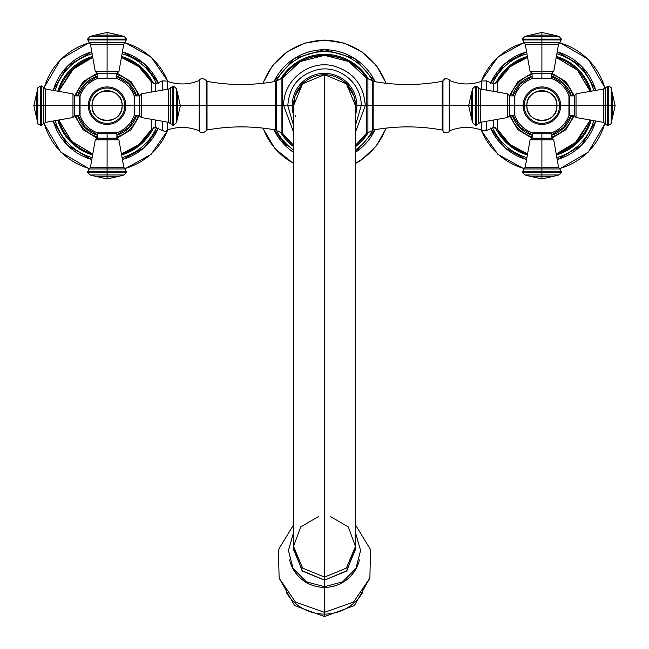 <?xml version="1.0" encoding="UTF-8"?>
<svg xmlns="http://www.w3.org/2000/svg" width="649" height="649" viewBox="0 0 649 649"><rect width="100%" height="100%" fill="white"/><g stroke="black" fill="none" stroke-linecap="round" stroke-linejoin="round"><path stroke-width="0.97" d="M151.266 119.74L151.266 129.711L151.266 119.74M58.978 90.909A50.346 50.346 0 0 1 92.32 57.558A50.346 50.346 0 0 0 58.978 90.909L74.4 67.399L92.32 57.55M121.882 57.558A50.346 50.346 0 0 1 151.696 82.318A50.346 50.346 0 0 0 121.882 57.558L139.3 66.961L151.736 82.366M151.696 129.062A50.346 50.346 0 0 1 121.882 153.821A50.346 50.346 0 0 0 151.696 129.062M92.32 153.821A50.346 50.346 0 0 1 58.978 120.471A50.346 50.346 0 0 0 92.32 153.821L71.495 141.304L58.962 120.471M57.964 90.738A51.36 51.36 0 0 1 92.15 56.552A51.36 51.36 0 0 0 57.964 90.738M122.053 56.552A51.36 51.36 0 0 1 153.497 83.64A51.36 51.36 0 0 0 122.053 56.552M153.497 127.739A51.36 51.36 0 0 1 122.053 154.827A51.36 51.36 0 0 0 153.497 127.739M92.15 154.827A51.36 51.36 0 0 1 57.964 120.641A51.36 51.36 0 0 0 92.15 154.827M55.303 90.308A54.037 54.037 0 0 1 91.72 53.883A54.037 54.037 0 0 0 55.303 90.308M122.491 53.883A54.037 54.037 0 0 1 156.514 83.81A54.037 54.037 0 0 0 122.491 53.883M53.372 90.016A55.968 55.968 0 0 1 91.428 51.961A55.968 55.968 0 0 0 53.372 90.016M122.775 51.961A55.968 55.968 0 0 1 158.413 83.332A55.968 55.968 0 0 0 122.775 51.961M55.303 121.071A54.037 54.037 0 0 0 91.72 157.496A54.037 54.037 0 0 1 55.303 121.071M122.491 157.496A54.037 54.037 0 0 0 156.514 127.569A54.037 54.037 0 0 1 122.491 157.496M158.413 128.048A55.968 55.968 0 0 1 122.775 159.419A55.968 55.968 0 0 0 158.413 128.048M91.428 159.419A55.968 55.968 0 0 1 53.372 121.363A55.968 55.968 0 0 0 91.428 159.419M167.767 129.93A65.33 65.33 0 0 1 124.535 168.651A65.33 65.33 0 0 0 167.767 129.93M89.676 168.651A65.33 65.33 0 0 1 44.14 123.123A65.33 65.33 0 0 0 89.676 168.651M167.767 81.45A65.33 65.33 0 0 0 124.535 42.729A65.33 65.33 0 0 1 167.767 81.45M89.676 42.729A65.33 65.33 0 0 0 44.14 88.264A65.33 65.33 0 0 1 89.676 42.729M121.866 153.748L138.927 144.613L151.266 129.711L155.289 127.439L155.289 120.479L155.289 127.439L162.274 130.417L162.274 121.566L162.274 130.417L164.903 131.504L167.264 130.279L167.264 122.19L167.264 130.279L167.742 129.938L167.742 122.247L167.742 129.938C178.321 126.328 188.794 126.628 199.146 130.83L199.624 131.212L199.624 105.69L199.146 105.69L199.624 105.69L199.624 80.168L199.146 80.549L199.146 105.69L177.664 105.69L199.146 105.69L199.146 130.83L199.146 80.549C188.794 84.759 178.321 85.051 167.742 81.441L167.742 89.132L167.742 81.441L167.264 81.101L167.264 89.189L167.264 81.101L162.388 80.849L162.388 89.797L162.388 80.849L162.274 89.813L162.274 80.963L155.289 83.94L155.289 90.901L155.289 83.94L151.266 81.677L151.266 91.639L151.266 81.677L138.927 66.774L121.866 57.631M162.388 130.53L162.388 121.582L162.388 130.53M527.134 57.631L510.073 66.774L497.734 81.677L497.734 91.639L497.734 81.677L493.711 83.94L493.711 90.901L493.711 83.94L486.726 80.963L486.726 89.813L486.612 80.849L486.612 89.797L486.612 80.849L481.801 81.02L481.801 89.197L481.801 81.02L481.347 81.344L481.347 89.14L481.347 81.344C470.703 85.06 460.157 84.8 449.716 80.557L449.222 80.143L449.222 105.69L449.716 105.69L449.716 80.557L449.716 105.69L471.336 105.69L449.716 105.69L449.716 130.822L449.716 105.69L442.975 105.69L442.975 130.684L442.975 80.695L444.711 78.862C447.924 78.797 449.424 79.227 449.222 80.143L449.222 105.69L442.172 105.69L442.975 105.69L442.975 80.695L442.172 81.352L442.172 105.69L373.143 105.69L442.172 105.69L442.172 81.352C419.157 85.538 396.15 85.538 373.143 81.352L373.143 105.69L372.331 105.69L372.331 130.684L367.91 132.672L367.91 78.707L372.331 80.695L372.331 105.69L373.143 105.69L373.143 81.352L372.331 80.695L372.331 105.69L366.644 105.69L366.644 78.278L366.644 105.69L365.265 105.69L367.91 105.69L367.91 78.707L366.644 78.278C348.821 48.18 300.203 48.164 282.364 78.261L281.114 78.707L281.114 105.69L281.114 78.707L275.663 81.393L275.663 105.69L275.663 81.393C252.786 85.53 229.908 85.53 207.031 81.393L206.228 80.768L206.228 130.611C202.52 134.53 199.714 132.031 199.624 131.212L199.624 105.69L206.228 105.69L206.228 130.611L207.031 129.987L207.031 81.393L207.031 105.69L199.624 105.69L199.624 80.168C199.081 78.951 204.248 77.353 206.228 80.768L206.228 105.69L207.031 105.69L207.031 129.987C229.908 125.857 252.786 125.857 275.663 129.987L275.663 105.69L207.031 105.69L275.663 105.69L275.663 129.987L276.458 130.611L276.458 105.69L275.663 105.69L276.458 105.69L276.458 80.768L276.458 105.69L281.114 105.69L276.458 105.69L276.458 130.611L282.364 133.118L282.364 78.261L282.364 105.69L281.114 105.69L283.735 105.69L282.364 105.69L282.364 133.118L293.535 145.295M281.114 105.69L281.114 132.68L281.114 105.69M366.644 105.69L366.644 133.102L366.644 105.69M282.096 78.553A50.346 50.346 0 0 1 366.912 78.561A50.346 50.346 0 0 0 282.096 78.553M366.912 132.818A50.346 50.346 0 0 1 355.465 145.392A50.346 50.346 0 0 0 366.912 132.818L355.465 145.408M293.535 145.392A50.346 50.346 0 0 1 282.096 132.826A50.346 50.346 0 0 0 293.535 145.392M280.847 78.626A51.36 51.36 0 0 1 368.161 78.634A51.36 51.36 0 0 0 280.847 78.626M368.161 132.745A51.36 51.36 0 0 1 355.465 146.666A51.36 51.36 0 0 0 368.161 132.745M293.535 146.666A51.36 51.36 0 0 1 280.847 132.753A51.36 51.36 0 0 0 293.535 146.666M277.042 79.851A54.037 54.037 0 0 1 372.623 81.101A54.037 54.037 0 0 0 277.042 79.851M273.935 81.701A55.968 55.968 0 0 1 375.065 81.693A55.968 55.968 0 0 0 273.935 81.701M277.034 131.528A54.037 54.037 0 0 0 293.535 149.976A54.037 54.037 0 0 1 277.034 131.528M355.465 149.976A54.037 54.037 0 0 0 372.623 130.279A54.037 54.037 0 0 1 355.465 149.976M375.065 129.686A55.968 55.968 0 0 1 355.465 152.312A55.968 55.968 0 0 0 375.065 129.686M293.535 152.312A55.968 55.968 0 0 1 273.935 129.686A55.968 55.968 0 0 0 293.535 152.312M385.855 128.137A65.33 65.33 0 0 1 355.465 163.215A65.33 65.33 0 0 0 385.855 128.137M293.535 163.215A65.33 65.33 0 0 1 263.145 128.129A65.33 65.33 0 0 0 293.535 163.215M385.855 83.242A65.33 65.33 0 0 0 263.145 83.25A65.33 65.33 0 0 1 385.855 83.242M449.222 105.69L449.222 131.236L449.222 105.69M442.172 105.69L442.172 130.027L442.172 105.69M373.143 105.69L373.143 130.027L373.143 105.69M355.465 145.295L366.644 133.102L367.91 132.672L367.91 105.69L372.331 105.69L372.331 130.684L373.143 130.027C396.15 125.841 419.157 125.841 442.172 130.027L443.94 132.015C442.561 132.858 449.205 132.948 449.222 131.236L449.716 130.822C460.157 126.587 470.703 126.328 481.347 130.043L481.347 122.239L481.347 130.043L481.801 130.36L481.801 122.182L481.801 130.36L486.612 130.53L486.612 121.582L486.612 130.53L486.726 121.566L486.726 130.417L493.711 127.439L493.711 120.479L493.711 127.439L497.734 129.711L497.734 119.74L497.734 129.711L510.082 144.613L527.134 153.748M497.304 82.318A50.346 50.346 0 0 1 527.118 57.558A50.346 50.346 0 0 0 497.304 82.318M556.68 57.558A50.346 50.346 0 0 1 590.022 90.909A50.346 50.346 0 0 0 556.68 57.558L577.505 70.084L590.038 90.909M590.022 120.471A50.346 50.346 0 0 1 556.68 153.821A50.346 50.346 0 0 0 590.022 120.471L574.6 143.981L556.68 153.829M527.118 153.821A50.346 50.346 0 0 1 497.304 129.062A50.346 50.346 0 0 0 527.118 153.821L509.7 144.419L497.264 129.021M495.503 83.64A51.36 51.36 0 0 1 526.947 56.552A51.36 51.36 0 0 0 495.503 83.64M556.85 56.552A51.36 51.36 0 0 1 591.036 90.738A51.36 51.36 0 0 0 556.85 56.552M591.036 120.641A51.36 51.36 0 0 1 556.85 154.827A51.36 51.36 0 0 0 591.036 120.641M526.947 154.827A51.36 51.36 0 0 1 495.503 127.739A51.36 51.36 0 0 0 526.947 154.827M492.486 83.81A54.037 54.037 0 0 1 526.509 53.883A54.037 54.037 0 0 0 492.486 83.81M557.28 53.883A54.037 54.037 0 0 1 593.697 90.308A54.037 54.037 0 0 0 557.28 53.883M490.587 83.332A55.968 55.968 0 0 1 526.225 51.961A55.968 55.968 0 0 0 490.587 83.332M557.572 51.961A55.968 55.968 0 0 1 595.628 90.016A55.968 55.968 0 0 0 557.572 51.961M492.486 127.569A54.037 54.037 0 0 0 526.509 157.496A54.037 54.037 0 0 1 492.486 127.569M557.28 157.496A54.037 54.037 0 0 0 593.697 121.071A54.037 54.037 0 0 1 557.28 157.496M595.628 121.363A55.968 55.968 0 0 1 557.572 159.419A55.968 55.968 0 0 0 595.628 121.363M526.225 159.419A55.968 55.968 0 0 1 490.587 128.048A55.968 55.968 0 0 0 526.225 159.419M604.86 123.123A65.33 65.33 0 0 1 559.324 168.651A65.33 65.33 0 0 0 604.86 123.123M524.465 168.651A65.33 65.33 0 0 1 481.266 130.011A65.33 65.33 0 0 0 524.465 168.651M604.86 88.264A65.33 65.33 0 0 0 559.324 42.729A65.33 65.33 0 0 1 604.86 88.264M524.465 42.729A65.33 65.33 0 0 0 481.266 81.368A65.33 65.33 0 0 1 524.465 42.729M551.682 136.939A32.75 32.75 0 0 0 573.148 115.473A32.75 32.75 0 0 1 551.682 136.939M573.148 95.906A32.75 32.75 0 0 0 551.682 74.44A32.75 32.75 0 0 1 573.148 95.906M532.115 74.44A32.75 32.75 0 0 0 510.641 95.906A32.75 32.75 0 0 1 532.115 74.44M510.641 115.473A32.75 32.75 0 0 0 532.115 136.939A32.75 32.75 0 0 1 510.641 115.473M532.115 135.235A31.128 31.128 0 0 1 512.353 115.473A31.128 31.128 0 0 0 532.115 135.235M512.353 95.906A31.128 31.128 0 0 1 532.115 76.144A31.128 31.128 0 0 0 512.353 95.906M551.682 76.144A31.128 31.128 0 0 1 571.444 95.906A31.128 31.128 0 0 0 551.682 76.144M571.444 115.473A31.128 31.128 0 0 1 551.682 135.235A31.128 31.128 0 0 0 571.444 115.473M514.852 105.69L514.852 95.768C518.105 87.428 523.93 81.677 532.318 78.529L551.48 78.529L532.318 78.529L532.115 78.107L541.899 78.107L541.899 78.529L541.899 78.107L551.682 78.107L541.899 78.107L541.899 73.215L551.682 73.215L541.899 73.215L541.899 78.107L532.115 78.107L532.115 73.215L541.899 73.215L532.115 73.215L530.071 71.56L541.899 71.56L541.899 73.215L541.899 71.56L530.071 71.56L525.244 44.181L541.899 44.181L541.899 71.56L541.899 44.181L558.546 44.181L553.727 71.56L541.899 71.56L553.727 71.56L551.682 73.215L551.48 78.529C559.868 81.677 565.685 87.428 568.938 95.768L568.938 105.69L560.647 105.69A18.748 18.748 0 0 0 541.899 86.942A18.748 18.748 0 0 0 523.143 105.69L514.852 105.69C514.852 92.953 514.852 92.953 514.852 105.69C514.852 118.434 514.852 118.434 514.852 105.69L523.143 105.69A18.748 18.748 0 0 0 541.899 124.438A18.748 18.748 0 0 0 560.647 105.69L568.938 105.69L568.938 115.611C565.685 123.951 559.868 129.703 551.48 132.858L532.318 132.858L551.48 132.858L551.682 133.28L541.899 133.28L541.899 132.858L541.899 133.28L532.115 133.28L541.899 133.28L541.899 138.172L532.115 138.172L541.899 138.172L541.899 133.28L551.682 133.28L551.682 138.172L541.899 138.172L551.682 138.172L553.727 139.819L541.899 139.819L541.899 138.172L541.899 139.819L553.727 139.819L558.546 167.207L541.899 167.207L541.899 139.819L541.899 167.207L525.244 167.207L530.071 139.819L541.899 139.819L530.071 139.819L532.115 138.172L532.318 132.858C523.93 129.703 518.105 123.951 514.852 115.611L514.852 105.69L514.308 105.69L514.852 105.69M560.647 105.69A18.748 18.748 0 0 1 541.899 124.438A18.748 18.748 0 0 1 523.143 105.69A18.748 18.748 0 0 1 541.899 86.942A18.748 18.748 0 0 1 560.647 105.69M559.56 105.69A17.661 17.661 0 0 0 541.899 88.029A17.661 17.661 0 0 0 524.23 105.69A17.661 17.661 0 0 1 541.899 88.029A17.661 17.661 0 0 1 559.56 105.69L556.931 105.69A15.032 15.032 0 0 0 541.899 90.657A15.032 15.032 0 0 0 526.866 105.69L524.23 105.69L526.866 105.69C525.933 86.293 557.864 86.293 556.931 105.69L526.866 105.69L556.931 105.69C557.864 125.087 525.933 125.087 526.866 105.69A15.032 15.032 0 0 0 541.899 120.722A15.032 15.032 0 0 0 556.931 105.69L559.56 105.69A17.661 17.661 0 0 1 541.899 123.351A17.661 17.661 0 0 1 524.23 105.69A17.661 17.661 0 0 0 541.899 123.351A17.661 17.661 0 0 0 559.56 105.69M568.938 105.69C568.938 92.953 568.938 92.953 568.938 105.69L569.481 105.69L568.938 105.69L568.938 114.93L569.481 115.473L569.481 105.69L569.481 115.473L574.373 115.473L574.373 105.69L574.373 115.473L576.028 117.518L576.028 105.69L569.481 105.69L574.373 105.69L574.373 95.906L574.373 105.69L576.028 105.69L576.028 93.862L576.028 105.69L603.408 105.69L576.028 105.69L576.028 117.518L603.408 122.345L603.408 105.69L603.408 122.345L605.168 123.626L605.168 105.69L603.408 105.69L607.659 105.69L607.659 125.257L607.659 105.69L608.47 105.69L608.47 125.257L607.659 86.122L607.659 105.69L605.168 105.69L605.168 87.753L603.408 89.043L603.408 105.69L603.408 89.043L576.028 93.862L574.373 95.906L569.481 95.906L569.481 105.69L569.481 95.906L568.938 96.45M612.461 93.724L611.188 88.694L611.188 122.693C611.764 123.375 610.863 124.235 608.47 125.257L607.659 125.257C607.634 125.776 606.807 125.233 605.168 123.626L605.168 87.753L608.47 86.122L608.47 105.69L608.47 86.122C610.896 87.177 611.796 88.029 611.188 88.694L611.188 105.69L608.47 105.69L612.461 105.69L612.461 93.724L615.138 105.69L611.188 105.69L611.188 122.693L612.461 117.664L612.461 105.69L615.138 105.69L612.461 117.664M612.461 105.69C612.461 121.136 612.461 121.136 612.461 105.69C612.461 90.252 612.461 90.252 612.461 105.69M553.865 176.252L558.894 174.979L524.895 174.979L522.331 172.269L523.954 168.967L541.899 168.967L541.899 167.207L525.244 167.207L523.954 168.967L541.899 168.967L541.899 171.45L522.331 171.45L541.899 171.45L541.899 172.269L522.331 172.269L541.899 172.269L541.899 171.45L561.466 171.45L541.899 171.45L541.899 168.967L559.836 168.967L558.546 167.207L541.899 167.207L541.899 168.967L559.836 168.967L561.466 172.269L541.899 172.269L561.466 172.269L558.894 174.979L541.899 174.979L541.899 172.269L541.899 176.252L553.865 176.252L541.899 178.929L541.899 174.979L524.895 174.979L529.925 176.252L541.899 176.252L541.899 178.929L529.925 176.252M541.899 176.252C526.453 176.252 526.453 176.252 541.899 176.252C557.337 176.252 557.337 176.252 541.899 176.252M514.852 96.45L514.308 95.906L509.416 95.906L507.769 93.862L507.769 105.69L507.769 93.862L480.382 89.043L480.382 105.69L478.621 105.69L478.621 123.626L476.131 125.257L476.131 105.69L476.131 125.257L475.319 125.257L472.61 122.693L471.336 117.664L471.336 105.69C471.336 121.136 471.336 121.136 471.336 105.69L468.659 105.69L471.336 105.69C471.336 90.252 471.336 90.252 471.336 105.69L471.336 93.724L472.61 88.694L472.61 105.69L472.61 88.694L475.319 86.122L475.319 105.69L471.336 105.69L472.61 105.69L472.61 122.693L472.61 105.69L475.319 105.69L475.319 125.257L475.319 105.69L476.131 105.69L475.319 105.69L475.319 86.122L476.131 86.122L476.131 105.69L507.769 105.69L480.382 105.69L480.382 122.345L480.382 89.043L478.621 87.753L478.621 105.69L476.131 105.69L476.131 86.122L478.621 87.753L478.621 123.626L480.382 122.345L507.769 117.518L507.769 105.69L507.769 117.518L509.416 115.473L509.416 105.69L509.416 115.473L514.308 115.473L514.308 95.906L514.308 105.69L509.416 105.69L509.416 95.906L509.416 105.69L514.308 105.69L514.308 115.473L514.852 114.93M507.769 105.69L509.416 105.69L507.769 105.69M529.925 35.127L524.895 36.401L558.894 36.401L561.466 39.11L559.836 42.412L541.899 42.412L541.899 44.181L558.546 44.181L559.836 42.412L541.899 42.412L541.899 39.93L561.466 39.93L541.899 39.93L541.899 39.11L561.466 39.11L541.899 39.11L541.899 39.93L522.331 39.93L541.899 39.93L541.899 42.412L523.954 42.412L525.244 44.181L541.899 44.181L541.899 42.412L523.954 42.412L522.331 39.11L541.899 39.11L522.331 39.11L524.895 36.401L541.899 36.401L541.899 39.11L541.899 35.127L529.925 35.127L541.899 32.45L541.899 36.401L558.894 36.401L553.865 35.127L541.899 35.127L541.899 32.45L553.865 35.127M541.899 35.127C557.337 35.127 557.337 35.127 541.899 35.127C526.453 35.127 526.453 35.127 541.899 35.127M293.535 125.362L287.815 105.69L283.735 105.69L292.164 105.69L287.815 105.69C289.211 86.309 299.335 74.262 318.197 69.548C339.711 65.07 361.899 83.721 361.185 105.69L356.836 105.69A32.336 32.336 0 0 0 324.5 73.353A32.336 32.336 0 0 0 293.535 115.011A32.336 32.336 0 0 1 324.5 73.353A32.336 32.336 0 0 1 356.836 105.69L365.265 105.69L361.185 105.69L355.465 125.362M355.465 115.011A32.336 32.336 0 0 0 356.836 105.69A32.336 32.336 0 0 1 355.465 115.011M355.465 106.614A30.982 30.982 0 0 0 355.482 105.69A30.982 30.982 0 0 1 355.465 106.614A30.982 30.982 0 0 0 295.035 96.117A30.982 30.982 0 0 0 293.535 106.614A30.982 30.982 0 0 1 324.5 74.708A30.982 30.982 0 0 1 355.465 106.614M293.518 105.69A30.982 30.982 0 0 1 353.965 96.117L346.509 83.899L353.965 96.117A30.982 30.982 0 0 1 355.482 105.69M355.092 110.541L355.36 108.253L355.092 110.541M355.36 103.126L353.965 96.117L355.36 103.126M295.035 115.262L295.417 116.349M302.491 83.899L295.035 96.117L293.535 105.527M342.713 80.63C337.261 76.752 331.185 74.781 324.5 74.708C317.815 74.781 311.739 76.752 306.287 80.63C300.917 84.613 297.169 89.773 295.035 96.117L293.535 105.69L302.596 83.794L324.5 74.708L302.604 83.786L293.535 105.69L293.535 546.458L302.604 568.11L324.5 577.083L324.5 74.708L324.5 580.165L346.396 571.193L355.465 549.541L355.465 546.458L346.396 568.11L324.5 577.083L346.396 568.11L355.465 546.458L355.465 105.69L346.396 83.786L324.5 74.708M293.64 108.253L293.908 110.541M330.203 516.377L348.326 526.915L355.465 546.458M293.535 546.458L293.535 549.541L302.604 571.193L324.5 580.165L324.5 577.083L302.604 568.11L293.535 546.458L300.674 526.915L318.797 516.377M355.425 547.999L346.939 570.641L324.5 580.165L302.061 570.641L293.575 547.999M324.5 580.165L324.5 586.688L324.5 580.165M324.5 586.607L324.5 587.386A35.841 35.427 -0 0 0 359.416 559.957A35.841 35.427 -0 0 1 324.5 587.386L324.5 586.688L306.352 581.829L293.121 568.581L288.416 550.514L293.535 532.561M289.584 559.957A35.841 35.427 -0 0 0 324.5 587.386L324.5 612.356L324.5 587.386A35.841 35.427 -0 0 1 289.584 559.957M293.535 524.895L278.453 549.638L279.119 578.056L295.482 602.11L324.5 612.356L324.5 614.108A44.262 43.751 -0 0 0 362.742 592.375A44.262 43.751 -0 0 1 324.5 614.108L324.5 612.356L353.518 602.11L369.881 578.056L370.547 549.638L355.465 524.895M286.258 592.375A44.262 43.751 -0 0 0 324.5 614.108L324.5 616.55L324.5 614.108A44.262 43.751 -0 0 1 286.258 592.375M97.318 74.44A32.75 32.75 0 0 0 75.852 95.906A32.75 32.75 0 0 1 97.318 74.44M75.852 115.473A32.75 32.75 0 0 0 97.318 136.939A32.75 32.75 0 0 1 75.852 115.473M116.885 136.939A32.75 32.75 0 0 0 138.359 115.473A32.75 32.75 0 0 1 116.885 136.939M138.359 95.906A32.75 32.75 0 0 0 116.885 74.44A32.75 32.75 0 0 1 138.359 95.906M116.885 76.144A31.128 31.128 0 0 1 136.647 95.906A31.128 31.128 0 0 0 116.885 76.144M136.647 115.473A31.128 31.128 0 0 1 116.885 135.235A31.128 31.128 0 0 0 136.647 115.473M97.318 135.235A31.128 31.128 0 0 1 77.555 115.473A31.128 31.128 0 0 0 97.318 135.235M77.555 95.906A31.128 31.128 0 0 1 97.318 76.144A31.128 31.128 0 0 0 77.555 95.906M134.148 105.69L134.148 115.611C130.895 123.951 125.07 129.703 116.682 132.858L97.52 132.858L116.682 132.858L116.885 133.28L107.101 133.28L107.101 132.858L107.101 133.28L97.318 133.28L107.101 133.28L107.101 138.172L97.318 138.172L107.101 138.172L107.101 133.28L116.885 133.28L116.885 138.172L107.101 138.172L116.885 138.172L118.929 139.819L107.101 139.819L107.101 138.172L107.101 139.819L118.929 139.819L123.756 167.207L107.101 167.207L107.101 139.819L107.101 167.207L90.454 167.207L95.273 139.819L107.101 139.819L95.273 139.819L97.318 138.172L97.52 132.858C89.132 129.703 83.315 123.951 80.062 115.611L80.062 105.69L88.353 105.69A18.748 18.748 0 0 0 107.101 124.438A18.748 18.748 0 0 0 125.857 105.69L134.148 105.69C134.148 92.953 134.148 92.953 134.148 105.69L125.857 105.69A18.748 18.748 0 0 0 107.101 86.942A18.748 18.748 0 0 0 88.353 105.69L80.062 105.69L80.062 95.768C83.315 87.428 89.132 81.677 97.52 78.529L116.682 78.529L97.52 78.529L97.318 78.107L107.101 78.107L107.101 78.529L107.101 78.107L116.885 78.107L107.101 78.107L107.101 73.215L116.885 73.215L107.101 73.215L107.101 78.107L97.318 78.107L97.318 73.215L107.101 73.215L97.318 73.215L95.273 71.56L107.101 71.56L107.101 73.215L107.101 71.56L95.273 71.56L90.454 44.181L107.101 44.181L107.101 71.56L107.101 44.181L123.756 44.181L118.929 71.56L107.101 71.56L118.929 71.56L116.885 73.215L116.682 78.529C125.07 81.677 130.895 87.428 134.148 95.768L134.148 105.69L134.692 105.69L134.148 105.69L134.148 114.93L134.692 115.473L134.692 105.69L134.692 115.473L139.584 115.473L139.584 105.69L139.584 115.473L141.231 117.518L141.231 105.69L134.692 105.69L139.584 105.69L139.584 95.906L139.584 105.69L141.231 105.69L141.231 93.862L141.231 105.69L168.618 105.69L141.231 105.69L141.231 117.518L168.618 122.345L168.618 105.69L168.618 122.345L170.379 123.626L170.379 105.69L168.618 105.69L172.869 105.69L172.869 125.257L172.869 105.69L173.681 105.69L173.681 125.257L172.869 86.122L172.869 105.69L170.379 105.69L170.379 87.753L168.618 89.043L168.618 105.69L168.618 89.043L141.231 93.862L139.584 95.906L134.692 95.906L134.692 105.69L134.692 95.906L134.148 96.45M88.353 105.69A18.748 18.748 0 0 1 107.101 86.942A18.748 18.748 0 0 1 125.857 105.69A18.748 18.748 0 0 1 107.101 124.438A18.748 18.748 0 0 1 88.353 105.69M89.44 105.69A17.661 17.661 0 0 0 107.101 123.351A17.661 17.661 0 0 0 124.77 105.69A17.661 17.661 0 0 1 107.101 123.351A17.661 17.661 0 0 1 89.44 105.69L92.069 105.69A15.032 15.032 0 0 0 107.101 120.722A15.032 15.032 0 0 0 122.134 105.69L124.77 105.69L122.134 105.69C123.067 125.087 91.136 125.087 92.069 105.69L122.134 105.69L92.069 105.69C91.136 86.293 123.067 86.293 122.134 105.69A15.032 15.032 0 0 0 107.101 90.657A15.032 15.032 0 0 0 92.069 105.69L89.44 105.69A17.661 17.661 0 0 1 107.101 88.029A17.661 17.661 0 0 1 124.77 105.69A17.661 17.661 0 0 0 107.101 88.029A17.661 17.661 0 0 0 89.44 105.69M80.062 105.69C80.062 118.434 80.062 118.434 80.062 105.69C80.062 92.953 80.062 92.953 80.062 105.69L79.519 105.69L80.062 105.69M80.062 96.45L79.519 95.906L74.627 95.906L72.972 93.862L72.972 105.69L72.972 93.862L45.592 89.043L45.592 105.69L43.832 105.69L43.832 123.626L41.341 125.257L41.341 105.69L41.341 125.257L40.53 125.257C38.104 124.21 37.204 123.351 37.812 122.693L36.539 117.664L36.539 105.69C36.539 121.136 36.539 121.136 36.539 105.69L33.862 105.69L36.539 105.69C36.539 90.252 36.539 90.252 36.539 105.69L36.539 93.724L37.812 88.694L37.812 105.69L37.812 88.694C37.082 88.207 37.983 87.355 40.53 86.122L40.53 105.69L36.539 105.69L37.812 105.69L37.812 122.693L37.812 105.69L40.53 105.69L40.53 125.257L40.53 105.69L41.341 105.69L40.53 105.69L40.53 86.122L41.341 86.122L41.341 105.69L72.972 105.69L45.592 105.69L45.592 122.345L45.592 89.043L43.832 87.753L43.832 105.69L41.341 105.69L41.341 86.122C41.366 85.603 42.193 86.147 43.832 87.753L43.832 123.626L45.592 122.345L72.972 117.518L72.972 105.69L72.972 117.518L74.627 115.473L74.627 105.69L74.627 115.473L79.519 115.473L79.519 95.906L79.519 105.69L74.627 105.69L74.627 95.906L74.627 105.69L79.519 105.69L79.519 115.473L80.062 114.93M72.972 105.69L74.627 105.69L72.972 105.69M95.135 35.127L90.106 36.401L124.105 36.401L126.669 39.11L125.046 42.412L107.101 42.412L107.101 44.181L123.756 44.181L125.046 42.412L107.101 42.412L107.101 39.93L126.669 39.93L107.101 39.93L107.101 39.11L126.669 39.11L107.101 39.11L107.101 39.93L87.534 39.93L107.101 39.93L107.101 42.412L89.164 42.412L90.454 44.181L107.101 44.181L107.101 42.412L89.164 42.412L87.534 39.11L107.101 39.11L87.534 39.11L90.106 36.401L107.101 36.401L107.101 39.11L107.101 35.127L95.135 35.127L107.101 32.45L107.101 36.401L124.105 36.401L119.075 35.127L107.101 35.127L107.101 32.45L119.075 35.127M107.101 35.127C122.547 35.127 122.547 35.127 107.101 35.127C91.663 35.127 91.663 35.127 107.101 35.127M177.664 93.724L176.39 88.694L176.39 122.693L173.681 125.257L170.379 123.626L170.379 87.753L173.681 86.122L173.681 105.69L173.681 86.122L176.39 88.694L176.39 105.69L173.681 105.69L177.664 105.69L177.664 93.724L180.341 105.69L176.39 105.69L176.39 122.693L177.664 117.664L177.664 105.69L180.341 105.69L177.664 117.664M177.664 105.69C177.664 121.136 177.664 121.136 177.664 105.69C177.664 90.252 177.664 90.252 177.664 105.69M119.075 176.252L124.105 174.979L90.106 174.979L87.534 172.269L89.164 168.967L107.101 168.967L107.101 167.207L90.454 167.207L89.164 168.967L107.101 168.967L107.101 171.45L87.534 171.45L107.101 171.45L107.101 172.269L87.534 172.269L107.101 172.269L107.101 171.45L126.669 171.45L107.101 171.45L107.101 168.967L125.046 168.967L123.756 167.207L107.101 167.207L107.101 168.967L125.046 168.967L126.669 172.269L107.101 172.269L126.669 172.269L124.105 174.979L107.101 174.979L107.101 172.269L107.101 176.252L119.075 176.252L107.101 178.929L107.101 174.979L90.106 174.979L95.135 176.252L107.101 176.252L107.101 178.929L95.135 176.252M107.101 176.252C91.663 176.252 91.663 176.252 107.101 176.252C122.547 176.252 122.547 176.252 107.101 176.252M59.051 120.454L71.552 141.239L92.336 153.748M121.882 153.829L139.3 144.419L151.736 129.021M158.453 128.064L144.11 147.729L122.783 159.459M91.428 159.459L67.496 145.295L53.332 121.371M43.921 123.44L60.698 152.093L89.359 168.87M124.851 168.87L151.071 154.405L168.14 129.8M168.14 81.579L151.071 56.974L124.851 42.51M89.359 42.51L60.698 59.286L43.921 87.94M53.332 90.008L67.496 66.084L91.428 51.92M122.783 51.92L144.11 63.651L158.453 83.315M92.336 57.631L71.552 70.141L59.051 90.925M282.064 132.81L293.535 145.408M375.114 129.678L355.465 152.361M293.535 152.361L288.124 148.28L273.886 129.67M262.821 128.096L274.933 148.694L293.535 163.548M355.465 163.556L361.388 159.97L376.298 145.984L386.179 128.096M386.179 83.283L376.582 65.768L362.158 51.944L344.246 43.11L324.5 40.068L304.754 43.11L286.842 51.944L272.418 65.768L262.821 83.283M273.886 81.709L294.549 58.361L324.5 49.681L354.443 58.361L375.114 81.701M366.945 78.586L348.7 61.525L324.508 55.327L300.309 61.517L282.064 78.57M556.664 153.748L577.448 141.239L589.949 120.454M595.668 121.371L581.504 145.295L557.572 159.459M526.217 159.459L504.89 147.737L490.547 128.064M480.893 129.881L497.961 154.438L524.149 168.87M559.641 168.87L588.302 152.093L605.079 123.44M605.079 87.94L588.302 59.286L559.641 42.51M524.149 42.51L497.961 56.942L480.893 81.498M490.547 83.315L504.89 63.651L526.217 51.92M557.572 51.92L581.504 66.084L595.668 90.008M527.118 57.55L509.7 66.961L497.264 82.366M589.949 90.925L577.448 70.141L556.664 57.631M551.82 138.18L565.912 129.711L574.381 115.611M574.381 95.768L565.912 81.669L551.82 73.207M531.977 73.207L517.878 81.669L509.408 95.768M509.408 115.611L517.878 129.711L531.977 138.18M551.682 134.797L563.608 127.407L571.006 115.473M571.006 95.906L563.608 83.981L551.682 76.582M532.115 76.582L520.182 83.981L512.791 95.906M512.791 115.473L520.182 127.407L532.115 134.797M471.336 93.724L468.659 105.69L471.336 117.664M293.535 132.201L283.735 105.69C282.875 80.541 309.038 59.578 333.391 65.914C353.275 71.747 363.902 85.011 365.265 105.69L355.465 132.201M355.465 532.561L360.584 550.514L355.879 568.581L342.648 581.829L324.5 586.688M369.881 578.048L354.37 605.614L324.5 616.55L294.63 605.614L279.119 578.048M97.18 73.207L83.088 81.669L74.619 95.768M74.619 115.611L83.088 129.711L97.18 138.18M117.023 138.18L131.122 129.711L139.592 115.611M139.592 95.768L131.122 81.669L117.023 73.207M97.318 76.582L85.392 83.981L77.994 95.906M77.994 115.473L85.392 127.407L97.318 134.797M116.885 134.797L128.818 127.407L136.209 115.473M136.209 95.906L128.818 83.981L116.885 76.582M36.539 93.724L33.862 105.69L36.539 117.664"/></g></svg>
